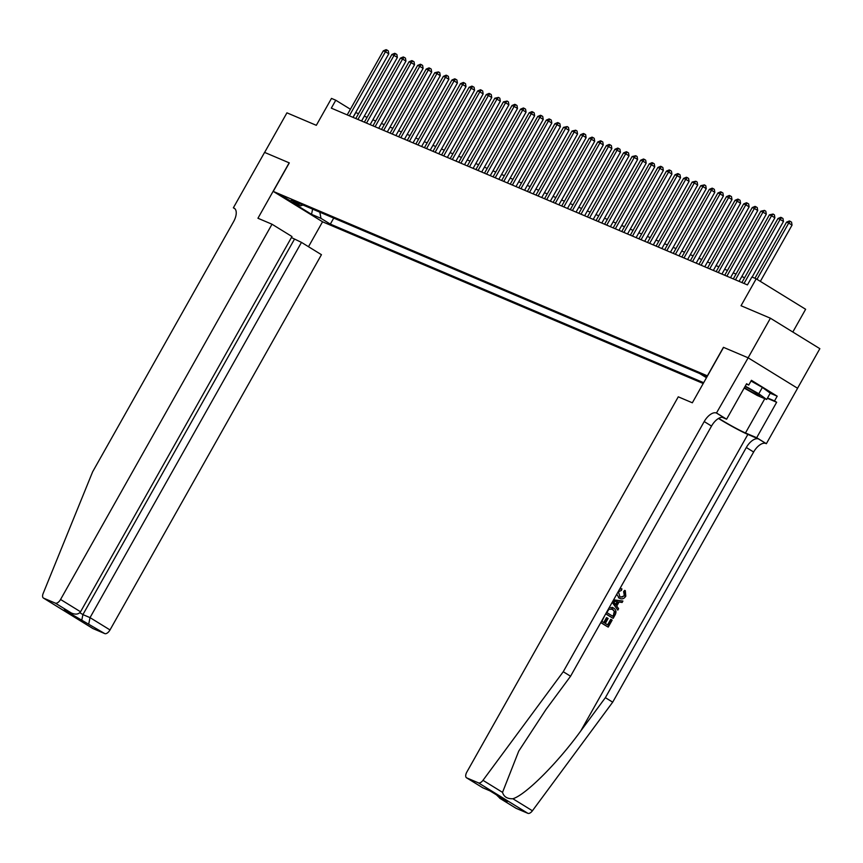 <?xml version="1.0" encoding="UTF-8"?>
<svg xmlns="http://www.w3.org/2000/svg" width="863" height="863" viewBox="0 0 863 863"><rect width="100%" height="100%" fill="white"/><g stroke="black" fill="none" stroke-linecap="round" stroke-linejoin="round"><path stroke-width="1.29" d="M707.11 376.592L703.054 374.736L706.743 377.239M792.817 332.018L805.632 309.278L756.193 278.814L751.9 276.991L747.444 284.909L331.316 108.145L335.772 100.227L331.489 98.404L316.322 125.318L286.937 112.837L264.628 152.417L289.299 162.891L273.237 191.392L707.498 375.89M797.552 388.253L819.85 348.674L770.411 318.22L748.113 357.8L723.442 347.325L707.38 375.815M273.237 191.392L322.676 221.856L703.216 383.506M290.917 201.155L281.856 195.825L290.917 201.155L291.284 200.507M706.473 377.724L699.72 373.56L291.316 200.076L300.669 205.836L303.01 205.038M319.849 212.19L320.982 218.35L330.335 224.11L703.669 382.697M320.982 218.35L311.543 214.337L291.23 201.823L300.669 205.836M756.193 278.814L741.026 305.729L770.411 318.22M358.501 113.711L355.707 112.503M350.4 109.234L335.772 100.227M744.607 277.724L741.802 276.538M736.02 274.078L733.216 272.891M727.444 270.443L724.64 269.245M718.868 266.796L716.063 265.599M710.281 263.15L707.477 261.953M701.705 259.504L698.901 258.307M693.118 255.858L690.314 254.671M684.542 252.212L681.738 251.025M675.966 248.566L673.162 247.379M667.379 244.919L664.575 243.733M658.803 241.284L655.999 240.087M650.227 237.638L647.423 236.44M641.64 233.992L638.836 232.794M633.064 230.345L630.26 229.159M624.488 226.699L621.684 225.513M615.902 223.053L613.097 221.867M607.325 219.407L604.521 218.22M598.739 215.761L595.934 214.574M590.163 212.125L587.358 210.928M581.586 208.479L578.782 207.282M573 204.833L570.195 203.636M564.424 201.187L561.619 200M555.848 197.541L553.043 196.354M547.261 193.895L544.456 192.708M538.685 190.248L535.88 189.062M530.109 186.613L527.304 185.416M521.522 182.967L518.717 181.769M512.946 179.321L510.141 178.123M504.359 175.674L501.554 174.477M495.783 172.028L492.978 170.842M487.207 168.382L484.402 167.195M478.62 164.736L475.815 163.549M470.044 161.09L467.239 159.903M461.468 157.454L458.663 156.257M452.881 153.808L450.076 152.611M444.305 150.162L441.5 148.965M435.729 146.516L432.924 145.329M427.142 142.87L424.337 141.683M418.566 139.223L415.761 138.037M409.979 135.577L407.185 134.391M401.403 131.931L398.598 130.745M392.827 128.296L390.022 127.098M384.24 124.65L381.435 123.452M375.664 121.003L372.859 119.806M367.088 117.357L364.283 116.171M353.096 117.39L355.815 112.568M333.722 218.091L330.335 224.11M312.6 209.116L311.543 214.337M352.978 117.346L388.781 53.808L385.448 51.748L349.353 115.804M383.301 50.841L386.106 49.666L386.958 50.032L385.448 51.748L383.301 50.841L347.206 114.887M386.958 50.032L388.296 50.863L388.781 53.808M744.37 387.703A11.834 0.787 -150.6 0 0 754.273 393.269A11.834 0.787 -150.6 0 0 759.828 395.513A11.834 0.787 -150.6 0 0 745.049 386.495M751.015 381.014L762.374 387.422L770.238 393.15L766.668 399.483L757.401 395.556L744.154 388.07M745.254 386.117L758.804 393.755L766.668 399.483M762.374 387.422L758.804 393.755M272.018 224.229L60.572 599.472L80.55 611.781L291.985 236.538L272.018 224.229L257.94 218.253L289.17 162.837L264.585 152.395L233.366 207.81L234.952 208.792M291.414 237.552L301.478 242.384L321.446 254.693L110.011 629.936A5.469 2.772 121.6 0 1 104.757 633.593L93.053 628.609A5.469 2.772 121.6 0 1 92.859 628.512L43.42 598.059A5.469 2.772 -58.4 0 1 43.15 593.485L92.632 471.813L233.593 221.651A12.751 6.473 -58.4 0 0 234.272 208.242A12.751 6.473 -58.4 0 0 233.83 208.015L233.366 207.81M104.757 633.593L64.175 609.947L71.295 612.967L55.329 603.129L43.614 598.156L93.053 628.609M322.557 221.78L308.501 246.71M301.478 242.384L90.032 617.628L110.011 629.936M55.329 603.129A5.469 2.772 -58.4 0 0 60.572 599.472M294.359 239.364L82.913 614.596L90.032 617.628L88.792 623.755M81.672 620.724L82.913 614.596L79.838 612.708M64.175 609.947L71.295 612.967C75.426 614.812 78.522 614.424 80.55 611.781M604.607 615.815L601.91 621.371L604.38 622.892L607.196 617.897L608.113 618.469L605.308 623.464L608.081 625.168L611.241 619.569L610.724 619.354L607.606 624.877M607.196 617.897L606.516 617.606L603.755 622.503M600.788 622.59A23.722 1.564 -150.6 0 0 607.865 626.916L600.831 622.514M605.729 613.82A23.722 1.564 -150.6 0 0 612.806 618.145L605.772 613.744M619.656 589.105L621.953 588.922L621.436 590.411L618.447 591.781L619.893 596.678L620.702 597.099L624.801 595.74L624.294 591.845L625.308 590.67L624.661 590.389L623.636 591.565L624.305 595.535L622.04 597.164M618.458 597.735L619.904 598.415L618.458 597.735M718.491 418.469A23.722 1.564 -150.6 0 0 747.854 434.423L758.577 438.987L766.366 443.69L797.585 388.274L748.156 357.821L723.572 347.379L692.342 402.794L678.275 396.818L466.84 772.051A5.469 2.772 -58.4 0 0 466.549 777.8A5.469 2.772 -58.4 0 0 466.732 777.897L478.447 782.87A5.469 2.772 -58.4 0 0 482.978 780.325L563.248 671.727L704.208 421.565A12.751 6.473 121.6 0 1 716.452 413.032L748.156 357.821M563.248 671.727L570.562 676.236L545.955 709.526L518.728 751.134L502.536 792.363C503.852 796.819 507.293 798.933 512.87 798.739C525.535 795.017 557.584 763.021 580.756 730.972L605.373 697.671L746.322 447.509A12.751 6.473 121.6 0 1 758.577 438.987M612.191 602.352L617.811 610.109L612.363 602.05M613.528 599.979L622.913 601.058L613.615 599.817M605.373 697.671L612.687 702.18L753.636 452.018A12.751 6.473 121.6 0 1 765.891 443.485M716.452 413.032L723.777 417.541A12.751 6.473 121.6 0 0 711.522 426.074L570.562 676.236M466.732 777.897L482.697 787.736L489.828 790.756L507.325 801.544L500.206 798.523L516.171 808.351L527.886 813.334L478.447 782.87M512.87 798.739L532.417 810.778L612.687 702.18M716.926 413.237L726.614 419.202L746.603 383.733L748.739 385.049L746.409 384.067M770.195 393.215L777.196 396.193L751.414 380.303L748.739 385.049M777.196 396.193L774.521 400.939L776.657 402.255L756.678 437.724L766.366 443.69M718.75 418.318A20.485 1.359 -150.6 0 0 745.481 432.967L756.678 437.724M726.614 419.202L722.04 417.25M532.417 810.778A5.469 2.772 121.6 0 1 527.886 813.334M776.657 402.255L767.336 398.296M767.52 397.962L774.521 400.939M482.697 787.736L489.979 790.875M507.325 801.544L506.354 800.94M500.206 798.523L496.462 794.866M624.294 591.845L623.636 591.565M621.953 588.922L621.328 588.652M625.308 590.67L625.794 596.193C623.938 598.976 621.716 599.58 619.138 598.027L616.765 594.24M622.913 601.058L622.115 602.471L619.041 602.04L616.754 606.085L618.609 608.685L617.811 610.109M614.38 602.773L616.053 605.114L617.886 601.867L613.269 601.209L614.38 602.773M617.11 601.759L615.589 604.456M609.256 607.563L613.528 608.016C616.106 609.58 616.624 611.878 615.103 614.909L613.194 618.307M612.018 607.293L613.528 608.016M614.823 611.845L612.762 609.343L608.987 609.202L606.851 612.601L613.021 616.398L614.823 611.845L611.899 608.9M614.122 614.445L612.547 616.106M614.251 611.608L613.615 614.229M611.241 619.569L612.158 620.141L608.253 627.077M361.565 120.993L397.368 57.454L394.024 55.394L357.929 119.45M391.878 54.488L394.682 53.312L395.545 53.679L394.024 55.394L391.878 54.488L355.783 118.533M395.545 53.679L396.883 54.498L397.368 57.454M370.141 124.639L405.944 61.1L402.6 59.04L366.516 123.096M400.454 58.123L403.269 56.958L404.121 57.325L402.6 59.04L400.454 58.123L364.369 122.179M404.121 57.325L405.459 58.145L405.944 61.1M378.717 128.274L414.52 64.736L411.187 62.686L375.092 126.732M409.04 61.769L411.845 60.604L412.697 60.971L411.187 62.686L409.04 61.769L372.945 125.825M412.697 60.971L414.035 61.791L414.52 64.736M387.304 131.92L423.107 68.382L419.763 66.332L383.668 130.378M417.616 65.415L420.421 64.25L421.284 64.617L419.763 66.332L417.616 65.415L381.522 129.472M421.284 64.617L422.622 65.437L423.107 68.382M395.88 135.567L431.683 72.028L428.339 69.968L392.255 134.024M426.203 69.062L429.008 67.897L429.86 68.263L428.339 69.968L426.203 69.062L390.108 133.118M429.86 68.263L431.198 69.083L431.683 72.028M404.467 139.213L440.259 75.674L436.926 73.614L400.831 137.67M434.779 72.708L438.436 71.899L436.926 73.614L434.779 72.708L398.684 136.764M438.436 71.899L439.774 72.729L440.259 75.674M413.043 142.859L448.846 79.32L445.502 77.26L409.407 141.316M443.355 76.354L446.16 75.178L447.023 75.545L445.502 77.26L443.355 76.354L407.271 140.399M447.023 75.545L448.361 76.376L448.846 79.32M421.619 146.505L457.422 82.967L454.078 80.906L417.994 144.962M451.942 80L454.747 78.824L455.599 79.191L454.078 80.906L451.942 80L415.847 144.045M455.599 79.191L456.937 80.011L457.422 82.967M430.206 150.151L465.998 86.613L462.665 84.552L426.57 148.609M460.518 83.635L463.323 82.47L464.186 82.837L462.665 84.552L460.518 83.635L424.423 147.692M464.186 82.837L465.513 83.657L465.998 86.613M438.782 153.797L474.585 90.259L471.241 88.199L435.146 152.255M469.094 87.282L471.899 86.117L472.762 86.483L471.241 88.199L469.094 87.282L433.01 151.338M472.762 86.483L474.1 87.303L474.585 90.259M447.358 157.433L483.161 93.894L479.828 91.845L443.733 155.89M477.681 90.928L480.486 89.763L481.338 90.13L479.828 91.845L477.681 90.928L441.586 154.984M481.338 90.13L482.676 90.949L483.161 93.894M455.944 161.079L491.748 97.541L488.404 95.491L452.309 159.536M486.257 94.574L489.062 93.409L489.925 93.776L488.404 95.491L486.257 94.574L450.162 158.63M489.925 93.776L491.263 94.596L491.748 97.541M464.521 164.725L500.324 101.187L496.98 99.126L460.896 163.183M494.833 98.22L498.501 97.411L496.98 99.126L494.833 98.22L458.749 162.276M498.501 97.411L499.839 98.242L500.324 101.187M473.097 168.371L508.9 104.833L505.567 102.773L469.472 166.829M503.42 101.866L507.077 101.057L505.567 102.773L503.42 101.866L467.325 165.923M507.077 101.057L508.415 101.888L508.9 104.833M481.683 172.017L517.487 108.479L514.143 106.419L478.048 170.475M511.996 105.513L514.801 104.337L515.664 104.703L514.143 106.419L511.996 105.513L475.901 169.558M515.664 104.703L517.002 105.534L517.487 108.479M490.26 175.664L526.063 112.125L522.719 110.065L486.635 174.121M520.583 109.159L523.388 107.983L524.24 108.35L522.719 110.065L520.583 109.159L484.488 173.204M524.24 108.35L525.578 109.17L526.063 112.125M498.846 179.31L534.639 115.771L531.306 113.711L495.211 177.767M529.159 112.794L531.964 111.629L532.816 111.996L531.306 113.711L529.159 112.794L493.064 176.85M532.816 111.996L534.154 112.816L534.639 115.771M507.422 182.945L543.226 119.418L539.882 117.357L503.787 181.413M537.735 116.44L540.54 115.275L541.403 115.642L539.882 117.357L537.735 116.44L501.651 180.496M541.403 115.642L542.741 116.462L543.226 119.418M515.998 186.591L551.802 123.053L548.458 121.003L512.374 185.049M546.322 120.086L549.127 118.921L549.979 119.288L548.458 121.003L546.322 120.086L510.227 184.143M549.979 119.288L551.317 120.108L551.802 123.053M524.585 190.238L560.378 126.699L557.045 124.639L520.95 188.695M554.898 123.733L557.703 122.568L558.566 122.934L557.045 124.639L554.898 123.733L518.803 187.789M558.566 122.934L559.893 123.754L560.378 126.699M533.161 193.884L568.965 130.345L565.621 128.285L529.526 192.341M563.474 127.379L567.142 126.57L565.621 128.285L563.474 127.379L527.39 191.435M567.142 126.57L568.48 127.4L568.965 130.345M541.737 197.53L577.541 133.992L574.208 131.931L538.113 195.987M572.061 131.025L575.718 130.216L574.208 131.931L572.061 131.025L535.966 195.081M575.718 130.216L577.056 131.047L577.541 133.992M550.324 201.176L586.128 137.638L582.784 135.577L546.689 199.633M580.637 134.671L583.442 133.495L584.305 133.862L582.784 135.577L580.637 134.671L544.542 198.717M584.305 133.862L585.643 134.682L586.128 137.638M558.9 204.822L594.704 141.284L591.36 139.223L555.276 203.28M589.213 138.307L592.018 137.141L592.881 137.508L591.36 139.223L589.213 138.307L553.129 202.363M592.881 137.508L594.219 138.328L594.704 141.284M567.476 208.468L603.28 144.93L599.947 142.87L563.852 206.926M597.8 141.953L600.605 140.788L601.457 141.154L599.947 142.87L597.8 141.953L561.705 206.009M601.457 141.154L602.795 141.974L603.28 144.93M576.063 212.104L611.867 148.565L608.523 146.516L572.428 210.561M606.376 145.599L609.181 144.434L610.044 144.801L608.523 146.516L606.376 145.599L570.281 209.655M610.044 144.801L611.382 145.62L611.867 148.565M584.639 215.75L620.443 152.212L617.099 150.162L581.015 214.207M614.963 149.245L617.768 148.08L618.62 148.447L617.099 150.162L614.963 149.245L578.868 213.301M618.62 148.447L619.958 149.267L620.443 152.212M593.226 219.396L629.019 155.858L625.686 153.797L589.591 217.854M623.539 152.891L626.344 151.726L627.196 152.093L625.686 153.797L623.539 152.891L587.444 216.947M627.196 152.093L628.534 152.913L629.019 155.858M601.802 223.042L637.606 159.504L634.262 157.444L598.167 221.5M632.115 156.537L635.783 155.728L634.262 157.444L632.115 156.537L596.031 220.594M635.783 155.728L637.121 156.559L637.606 159.504M610.378 226.689L646.182 163.15L642.838 161.09L606.754 225.146M640.702 160.184L643.507 159.008L644.359 159.375L642.838 161.09L640.702 160.184L604.607 224.229M644.359 159.375L645.697 160.205L646.182 163.15M618.965 230.335L654.758 166.796L651.425 164.736L615.33 228.792M649.278 163.83L652.083 162.654L652.946 163.021L651.425 164.736L649.278 163.83L613.183 227.875M652.946 163.021L654.273 163.841L654.758 166.796M627.541 233.981L663.345 170.443L660.001 168.382L623.906 232.438M657.854 167.465L660.659 166.3L661.522 166.667L660.001 168.382L657.854 167.465L621.77 231.521M661.522 166.667L662.86 167.487L663.345 170.443M636.117 237.627L671.921 174.089L668.588 172.028L632.493 236.084M666.441 171.111L669.246 169.946L670.098 170.313L668.588 172.028L666.441 171.111L630.346 235.168M670.098 170.313L671.436 171.133L671.921 174.089M644.704 241.262L680.508 177.724L677.164 175.674L641.069 239.72M675.017 174.758L677.822 173.592L678.685 173.959L677.164 175.674L675.017 174.758L638.922 238.814M678.685 173.959L680.022 174.779L680.508 177.724M653.28 244.909L689.084 181.37L685.74 179.321L649.656 243.366M683.593 178.404L686.398 177.239L687.261 177.605L685.74 179.321L683.593 178.404L647.509 242.46M687.261 177.605L688.598 178.425L689.084 181.37M661.856 248.555L697.66 185.016L694.327 182.956L658.232 247.012M692.18 182.05L695.837 181.241L694.327 182.956L692.18 182.05L656.085 246.106M695.837 181.241L697.175 182.071L697.66 185.016M670.443 252.201L706.247 188.663L702.903 186.602L666.808 250.658M700.756 185.696L704.424 184.887L702.903 186.602L700.756 185.696L664.661 249.752M704.424 184.887L705.761 185.718L706.247 188.663M679.019 255.847L714.823 192.309L711.479 190.248L675.395 254.305M709.343 189.342L712.148 188.166L713 188.533L711.479 190.248L709.343 189.342L673.248 253.388M713 188.533L714.337 189.364L714.823 192.309M687.606 259.493L723.399 195.955L720.066 193.895L683.971 257.951M717.919 192.988L720.724 191.813L721.576 192.179L720.066 193.895L717.919 192.988L681.824 257.034M721.576 192.179L722.914 192.999L723.399 195.955M696.182 263.139L731.986 199.601L728.642 197.541L692.547 261.597M726.495 196.624L729.3 195.459L730.163 195.825L728.642 197.541L726.495 196.624L690.4 260.68M730.163 195.825L731.5 196.645L731.986 199.601M704.758 266.775L740.562 203.237L737.218 201.187L701.134 265.232M735.082 200.27L737.887 199.105L738.739 199.472L737.218 201.187L735.082 200.27L698.987 264.326M738.739 199.472L740.076 200.292L740.562 203.237M713.345 270.421L749.138 206.883L745.805 204.833L709.71 268.878M743.658 203.916L746.463 202.751L747.326 203.118L745.805 204.833L743.658 203.916L707.563 267.972M747.326 203.118L748.653 203.938L749.138 206.883M721.921 274.067L757.725 210.529L754.381 208.468L718.286 272.525M752.234 207.562L755.039 206.397L755.902 206.764L754.381 208.468L752.234 207.562L716.15 271.618M755.902 206.764L757.239 207.584L757.725 210.529M730.497 277.713L766.301 214.175L762.968 212.115L726.873 276.171M760.821 211.208L764.478 210.399L762.968 212.115L760.821 211.208L724.726 275.265M764.478 210.399L765.815 211.23L766.301 214.175M739.084 281.36L774.888 217.821L771.544 215.761L735.449 279.817M769.397 214.855L773.065 214.046L771.544 215.761L769.397 214.855L733.302 278.9M773.065 214.046L774.402 214.876L774.888 217.821M752.126 277.088L783.464 221.467L780.12 219.407L744.035 283.463M777.973 218.501L780.778 217.325L781.641 217.692L780.12 219.407L777.973 218.501L741.889 282.546M781.641 217.692L782.978 218.512L783.464 221.467M760.346 281.37L792.04 225.114L788.706 223.053L757.002 279.31M786.56 222.136L789.365 220.971L790.217 221.338L788.706 223.053L786.56 222.136L754.931 278.274M790.217 221.338L791.554 222.158L792.04 225.114M234.682 208.533L233.83 208.015M580.756 730.972L747.854 434.423M746.322 447.509L753.636 452.018M711.522 426.074L704.208 421.565M482.978 780.325L502.536 792.363M764.791 398.695L745.481 432.967M466.549 777.8L482.816 787.822M506.829 801.252L489.936 790.853M499.709 798.232L515.977 808.253"/></g></svg>
